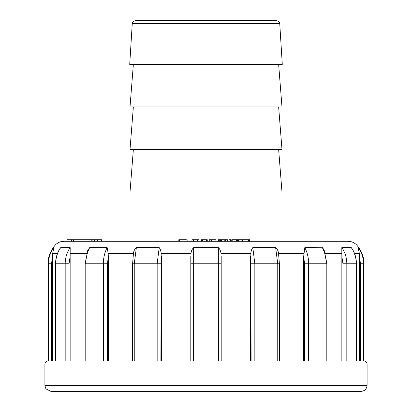 <?xml version="1.0" encoding="UTF-8"?>
<svg xmlns="http://www.w3.org/2000/svg" width="412" height="412" viewBox="0 0 412 412"><rect width="100%" height="100%" fill="white"/><g stroke="black" fill="none" stroke-linecap="round" stroke-linejoin="round"><path stroke-width="0.62" d="M278.641 149.468L281.983 192.018L130.017 192.018L130.017 241.257M278.641 106.919L281.983 149.468L130.017 149.468L133.359 106.919M278.641 64.365L281.983 106.919L130.017 106.919L133.359 64.365M279.733 23.448L282.287 64.365L129.713 64.365L132.267 23.448C131.691 22.82 132.7 21.867 135.301 20.6L276.699 20.6C279.3 21.867 280.309 22.82 279.733 23.448L132.267 23.448M73.496 241.257L73.496 239.738L97.289 239.738L97.289 241.257L97.85 241.257L97.85 239.738L101.228 239.738M64.061 241.257L347.939 241.257C352.657 241.422 356.22 243.543 358.62 247.607L358.121 247.607C361.69 252.427 363.502 257.814 363.559 263.757L363.559 361.005L364.048 361.005C365.892 361.185 366.907 362.2 367.087 364.048L44.913 364.048C45.093 362.2 46.108 361.185 47.952 361.005L47.952 263.757C48.003 257.783 49.816 252.402 53.38 247.607C55.78 243.538 59.343 241.422 64.061 241.257M44.913 364.048L44.913 385.323L367.087 385.323L367.087 364.048M47.952 361.005L363.559 361.005M108.315 256.367L108.315 361.005L107.475 361.005L107.475 263.757L108.315 256.367L108.155 253.416L107.171 247.607L89.703 247.607C87.153 252.427 85.866 257.814 85.825 263.757L85.825 361.005M360.531 361.005L360.531 263.757L359.341 256.367L359.341 361.005M359.341 256.367L359.362 253.416L358.121 247.607M132.592 361.005L132.592 263.757L133.462 253.416C133.704 251.011 134.673 249.08 136.372 247.607L159.202 247.607C160.335 249.085 160.984 251.021 161.159 253.416L160.907 361.005M161.36 361.005L161.36 256.367M190.802 256.367L190.802 263.757L191.013 253.416C191.24 251.011 192.116 249.08 193.645 247.607L218.355 247.607C219.89 249.085 220.765 251.021 220.987 253.416L221.198 263.757L221.198 256.367M53.38 247.607L53.879 247.607L52.638 253.416L52.659 256.367L51.469 263.757L51.469 361.005M55.543 361.005L55.543 263.757C55.589 258.036 57.155 252.834 60.245 248.148L60.734 247.607L70.189 247.607L70.143 256.367L69.051 263.757L69.051 361.005M85.093 361.005L85.093 263.757L87.813 250.192L89.703 247.607M251.093 361.005L250.841 253.416C251.021 251.011 251.67 249.08 252.798 247.607L275.628 247.607C277.333 249.085 278.301 251.021 278.538 253.416L279.408 263.757L277.75 263.757L275.628 247.607M304.525 361.005L304.525 263.757L303.685 256.367L304.829 247.607L322.586 247.736L324.182 250.187L326.907 263.757L326.175 263.757C326.134 257.814 324.847 252.427 322.297 247.607M342.949 361.005L342.949 263.757L341.857 256.367L341.811 247.607L351.266 247.607L351.755 248.142C354.845 252.834 356.411 258.036 356.457 263.757L356.308 263.757C356.256 257.814 354.577 252.427 351.266 247.607M70.143 361.005L70.143 256.367M52.659 361.005L52.659 256.367M341.857 256.367L341.857 361.005M303.685 256.367L303.685 361.005M250.64 256.367L250.64 361.005M218.396 361.005L218.355 247.607M193.645 247.607L193.604 361.005M190.802 361.005L190.802 263.757L221.198 263.757L221.198 361.005M252.798 247.607L254.843 263.757L254.843 361.005M304.829 247.607C307.331 252.427 308.609 257.814 308.645 263.757L308.645 361.005M341.811 247.607C345.102 252.427 346.77 257.814 346.822 263.757L346.822 361.005M48.441 361.005L48.441 263.757C48.498 257.814 50.31 252.427 53.879 247.607M65.178 361.005L65.178 263.757C65.23 257.814 66.898 252.427 70.189 247.607M60.734 247.607C57.422 252.427 55.744 257.814 55.692 263.757L55.692 361.005M103.355 361.005L103.355 263.757C103.391 257.814 104.669 252.427 107.171 247.607M157.157 361.005L157.157 263.757L159.202 247.607M136.372 247.607L134.25 263.757L134.25 361.005M367.087 385.323C366.726 389.016 364.697 391.039 361.005 391.4L50.995 391.4L46.134 388.969L45.433 387.78L44.913 385.323M248.276 241.257L248.276 239.738L242.328 239.738L242.328 241.257M248.276 239.738L248.869 239.738L248.869 241.257M248.869 239.738L249.543 239.738L249.543 241.257M238.393 241.257L238.393 239.738L241.89 239.738L241.89 241.257M239.027 239.738L239.027 241.257M236.514 241.257L236.514 239.738L232.177 239.738L232.177 241.257M236.514 239.738L237.121 239.738L237.121 241.257M237.121 239.738L238.26 239.738L238.26 241.257M229.036 241.257L229.036 239.738L231.23 239.738L231.23 241.257M230.468 239.738L230.468 241.257M221.96 241.257L221.96 239.738L221.646 239.738L221.646 241.257M221.96 239.738L223.016 239.738L223.016 241.257M223.016 239.738L224.813 239.738L224.813 241.257M224.813 239.738L225.596 239.738L225.596 241.257M225.596 239.738L227.367 239.738L227.367 241.257M220.085 241.257L220.085 239.738L219.962 241.257M220.085 239.738L220.399 239.738L220.399 241.257M220.399 239.738L221.502 239.738L221.502 241.257M218.303 241.257L218.303 239.738L218.195 241.257M218.303 239.738L218.618 239.738L218.618 241.257M218.618 239.738L219.72 239.738L219.72 241.257M210.254 239.738L215.924 239.738L215.924 241.257M209.255 241.257L209.255 239.738L210.079 239.738L210.079 241.257M207.272 239.738L207.272 241.257L207.272 239.738L206.845 239.738L206.845 241.257M206.845 239.738L201.097 239.738L201.097 241.257M191.93 241.257L191.93 239.738L199.094 239.738L199.094 241.257M197.549 239.738L197.549 241.257M193.393 239.738L193.393 241.257M178.87 239.738L186.332 239.738M94.647 239.738L94.647 241.257M92.139 239.738L92.139 241.257M97.289 239.738L97.85 239.738M73.496 239.738L71.348 239.738L71.348 241.257M71.348 239.738L66.893 239.738L66.893 241.257M364.048 361.005L364.048 263.757L360.531 263.757M359.362 253.416L354.505 253.416M191.008 253.416L161.159 253.416M57.495 253.416L52.638 253.416M86.628 253.416L70.045 253.416M133.457 253.416L108.155 253.416M250.841 253.416L220.992 253.416M303.845 253.416L278.569 253.416M341.955 253.416L325.372 253.416M277.75 361.005L277.75 263.757L251.093 263.757M326.175 361.005L326.175 263.757L304.525 263.757M356.308 361.005L356.308 263.757L342.949 263.757M51.469 263.757L47.952 263.757M69.051 263.757L55.543 263.757M107.475 263.757L85.093 263.757M160.907 263.757L132.592 263.757M248.889 239.738L248.889 241.257M237.379 239.738L237.379 241.257M211.48 239.738L211.48 241.257M201.437 239.738L201.437 241.257M202.441 239.738L202.441 241.257M206.463 239.738L206.463 241.257M192.007 239.738L192.007 241.257M178.906 239.738L178.906 241.257M179.642 239.738L179.642 241.257M281.983 192.018L281.983 241.257M133.359 149.468L130.017 192.018M364.048 263.757C363.997 257.783 362.184 252.402 358.62 247.607M279.408 361.005L279.408 263.757M326.907 361.005L326.907 263.757M356.457 361.005L356.457 263.757M200.984 239.738L200.984 241.257M178.808 239.738L178.808 241.257M187.136 239.738L187.136 241.257M101.486 239.738L101.486 241.257M91.212 239.738L91.212 241.257"/></g></svg>
